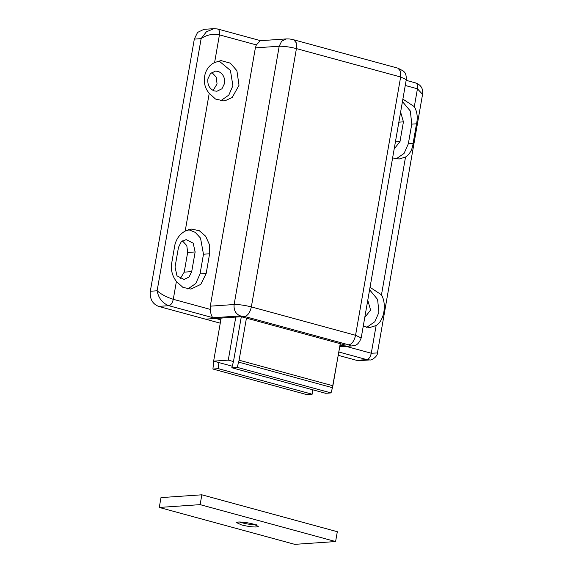 <?xml version="1.0" encoding="UTF-8"?>
<svg xmlns="http://www.w3.org/2000/svg" width="573" height="573" viewBox="0 0 573 573"><rect width="100%" height="100%" fill="white"/><g stroke="black" fill="none" stroke-linecap="round" stroke-linejoin="round"><path stroke-width="0.86" d="M213.708 361.155L212.92 369.041L218.37 368.668L218.843 362.559L232.223 366.204L213.629 361.14L228.269 360.131L235.782 317.084M312.507 389.726L312.156 394.217L306.713 394.589L212.92 369.041M312.156 394.217L218.37 368.668M221.142 318.087L213.629 361.14M332.225 388.537L340.305 343.7M241.305 316.733L233.476 361.556L228.269 360.131M253.395 524.087C247.887 522.691 242.988 521.989 238.705 521.996L236.549 522.597L241.484 524.904C246.992 526.301 251.891 527.002 256.174 527.002L258.33 526.401L253.395 524.087M239.371 521.982L241.856 522.755C247.307 524.13 252.206 524.825 256.554 524.847M200.127 504.641L201.846 494.807L160.992 497.608L159.28 507.449L200.127 504.641L335.599 541.549L337.318 531.708L201.846 494.807M159.28 507.449L294.751 544.35L335.599 541.549M220.641 100.791L228.82 95.089L232.889 85.714L230.432 70.465L219.645 61.49L217.919 61.125M218.435 71.482L215.52 71.088L210.47 73.552L207.877 78.895C207.319 84.632 209.36 88.614 213.987 90.849L216.902 91.25L221.952 88.779L224.552 83.436C225.11 77.706 223.069 73.716 218.435 71.482M366.67 327.398L374.857 321.697L378.925 312.314L377.607 299.493L369.599 289.766M364.765 317.485L370.588 310.043L367.773 300.252M213.092 90.47L217.06 83.952L216.257 77.19L211.845 72.377M363.203 326.445L369.757 327.52L376.117 325.557C384.139 320.665 386.968 304.406 381.475 294.83L370.029 287.302M225.053 100.755L232.215 97.467L239.013 85.291L236.893 70.68L230.317 63.137L220.956 60.588L214.603 62.55C203.58 67.643 200.758 83.902 209.238 93.27L215.484 99.036L223.721 100.912L225.053 100.755M209.603 253.796L209.381 244.513L205.678 236.234L199.282 230.704L191.547 229.093L185.194 231.055C179.958 233.97 176.527 238.554 174.894 244.807L171.463 264.482C170.912 270.728 172.552 276.379 176.398 281.458L182.894 287.36L190.881 289.1L200.779 284.373L206.173 273.479L209.603 253.796L203.479 254.219L200.041 273.894L195.758 283.549L187.794 288.978M203.479 254.219L200.521 238.103L195.243 232.373L188.51 229.63M191.704 271.623L195.142 251.948L193.18 243.16L186.11 239.593L181.161 241.956L178.468 247.407L175.03 267.082L176.993 275.864L184.062 279.438L189.011 277.074L191.704 271.623L184.22 272.139L187.65 252.457L186.805 245.595L182.436 240.882M210.198 309.363C210.749 314.083 211.716 316.883 213.092 317.75L168.806 305.688C162.438 303.21 158.542 298.239 157.124 290.783C161.242 294.393 166.628 297.229 173.282 299.307L210.198 309.363L210.291 306.168L255.372 47.867L256.353 44.916L219.43 34.86C212.647 33.571 206.545 34.831 201.13 38.635L206.373 31.823L213.958 28.65L217.69 29.001L260.844 40.755M176.398 281.458L173.282 299.307C172.416 303.031 170.926 305.158 168.806 305.688L158.592 306.39L205.435 319.147L215.699 318.459L205.485 319.161L220.254 323.186M210.291 306.168L234.121 304.528C238.891 304.428 244.628 305.223 251.346 306.906L355.561 335.291L400.642 76.997L296.427 48.605L296.298 42.853L293.813 39.816C289.694 38.928 289.981 38.914 286.364 38.914L260.3 40.704L256.353 44.916M338.271 355.332L356.592 360.324L359.608 360.625L369.678 359.937L366.806 359.622L338.851 352.008M158.592 306.39C152.439 303.898 149.682 298.848 150.312 291.249L194.319 39.107L197.563 32.425L203.881 29.345L213.951 28.65M180.244 278.657L184.22 272.139M339.997 345.469L345.44 345.096L241.226 316.711L215.734 318.459L220.834 319.849M406.157 80.335L415.69 82.935C421.012 84.876 423.304 88.686 422.559 94.352L417.438 88.794L405.254 85.477M345.934 346.336L371.283 353.24L377.428 352.954L422.559 94.359M392.612 157.94L399.166 159.008L405.526 157.045C409.802 154.194 412.324 149.675 413.097 143.479L416.528 123.804C417.939 117.501 417.201 111.785 414.322 106.642L402.876 99.115M398.851 122.171L403.428 121.856L399.997 141.538L394.174 148.98M403.428 121.856L400.613 112.064M416.528 123.804L411.765 124.126L408.334 143.809L404.051 153.457L396.079 158.886M411.765 124.126L410.34 111.04L402.447 101.586M233.476 361.556L231.807 367.744L237.251 367.372L239.091 360.209L246.44 318.13M239.091 360.209L332.884 385.758L332.455 387.692L238.669 362.143M231.807 367.744L325.6 393.293L331.044 392.92L332.455 387.692M332.884 385.758L340.233 343.678M237.251 367.372L331.044 392.92M206.173 273.479L200.041 273.894M286.364 38.914L281.63 41.227L279.201 46.234C283.964 46.134 289.709 46.929 296.427 48.605L251.346 306.906C250.05 312.486 247.815 315.68 244.635 316.475L240.323 315.888C235.711 314.011 233.648 310.229 234.121 304.528L279.201 46.234L255.372 47.867M209.238 93.27L185.194 231.055M217.103 28.944C219.087 29.194 219.86 31.164 219.43 34.86L214.603 62.55M150.312 291.249L157.124 290.783L201.13 38.635L194.319 39.107M339.839 346.371L352.008 345.92C353.699 345.075 357.674 347.159 361.198 337.927L355.561 335.291C354.264 340.878 352.03 344.065 348.842 344.867L244.635 316.475M240.323 315.888L213.092 317.75M356.592 360.324L366.806 359.622C368.926 359.092 370.416 356.965 371.283 353.24L376.117 325.557M187.65 252.457L195.142 251.948M349.745 345.691C350.612 345.576 350.311 345.297 348.842 344.867M415.103 82.877C417.087 83.128 417.867 85.105 417.438 88.794L414.322 106.642M381.475 294.83L405.526 157.045M398.027 68.201L403.478 71.088C403.671 71.826 406.479 72.262 406.278 79.633L400.642 76.997L400.506 71.238L398.027 68.201L293.813 39.816M395.42 141.853L399.997 141.538M413.097 143.479L408.334 143.809M369.685 359.937C371.626 360.746 377.908 355.998 377.428 352.954M352.008 345.92L339.768 346.758M361.198 337.927L406.278 79.633"/></g></svg>
